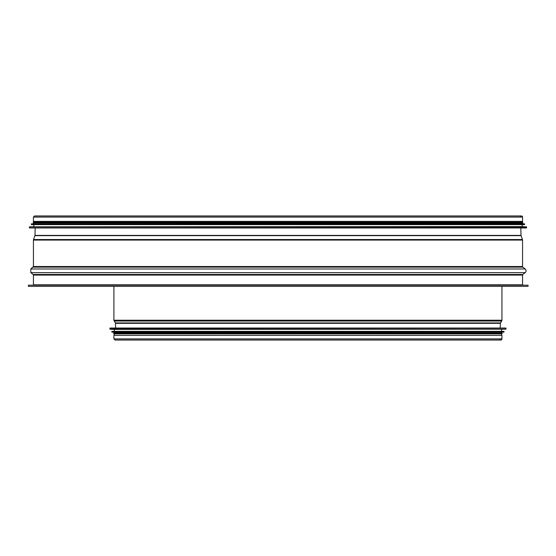 <?xml version="1.0" encoding="UTF-8"?>
<svg xmlns="http://www.w3.org/2000/svg" width="556" height="556" viewBox="0 0 556 556"><rect width="100%" height="100%" fill="white"/><g stroke="black" fill="none" stroke-linecap="round" stroke-linejoin="round"><path stroke-width="0.83" d="M501.943 320.207L501.943 286.361L501.943 320.207A1.557 1.557 -90 0 1 501.7 321.041A1.557 1.557 0 0 0 501.943 320.207L113.91 320.207L113.91 286.361M500.504 322.932L501.7 321.041L500.504 322.932A0.778 0.778 90 0 0 500.386 323.321A0.778 0.778 0 0 1 500.504 322.932L115.349 322.932L113.91 320.207M500.233 328.026L500.386 323.321L500.233 328.026M499.962 339.653A1.126 1.126 0 0 0 501.943 338.917A1.126 1.126 -90 0 1 500.817 340.043L115.043 340.043L113.91 338.917L501.943 338.917L501.943 335.379L113.91 335.379L113.91 338.917M501.943 335.379L501.943 338.917M109.866 328.179L505.835 328.026L110.025 328.026L110.012 329.201L114.3 329.423L114.3 331.369M110.012 329.201L505.842 329.201L114.3 329.423M501.554 329.423L501.554 331.369L503.889 331.369L111.964 331.369L111.812 332.008L114.3 332.384L114.3 333.086L502.096 333.086L113.758 333.086L113.758 333.864L502.096 333.864L502.096 333.086M111.951 332.161L503.903 332.161L114.3 332.384M501.554 335.379L501.554 333.864L502.096 333.864M114.3 333.864L114.3 335.379M520.576 216.347A1.126 1.126 0 0 1 521.431 215.957A1.126 1.126 -90 0 1 522.557 217.083L522.557 221.399L33.429 221.399L33.429 217.083L34.555 215.957L521.431 215.957A1.126 1.126 0 0 1 522.557 217.083L522.557 221.399M522.557 284.811L522.557 275.081A0.778 0.778 0 0 1 522.855 274.469L525.177 272.635A2.335 2.335 0 0 0 525.177 268.972L522.855 267.137A0.778 0.778 0 0 1 522.557 266.526L522.557 240.074A1.557 1.557 0 0 0 522.466 239.539L521.048 235.654A0.778 0.778 0 0 1 521.007 235.403L520.812 227.974L521.007 235.403A0.778 0.778 90 0 0 521.048 235.654L522.466 239.539A1.557 1.557 -90 0 1 522.557 240.074L522.557 266.526A0.778 0.778 90 0 0 522.855 267.137L525.177 268.972A2.335 2.335 -90 0 1 525.177 272.635L522.855 274.469A0.778 0.778 90 0 0 522.557 275.081L522.557 284.811A0.389 0.389 90 0 0 522.946 285.193L33.04 285.193L33.429 284.811L522.557 284.811A0.389 0.389 0 0 0 522.946 285.193M527.616 285.193A0.584 0.584 -90 0 1 528.2 285.777A0.584 0.584 -90 0 1 527.616 286.361L28.37 286.361L28.37 285.193L527.616 285.193A0.584 0.584 0 0 1 528.2 285.777A0.584 0.584 0 0 1 527.616 286.361M34.826 227.974L526.449 227.974L526.608 226.952L522.167 226.577L522.167 224.631L524.662 224.471L524.516 223.839L522.167 223.616L522.716 222.136L33.27 222.136L33.27 222.914L522.716 222.914M526.456 226.799L29.531 226.799L522.167 226.577M33.819 226.577L33.819 224.631L31.483 224.631L524.503 224.631M524.516 223.839L31.47 223.839L522.167 223.616M33.819 223.616L33.819 222.914L33.27 222.914M522.167 222.136L522.167 221.399M501.7 321.041L114.154 321.041M500.386 323.321L115.467 323.321L115.349 322.932M505.988 328.179L505.988 329.048L109.866 329.048M503.889 331.369L111.812 331.529M504.042 331.529L504.042 332.008L111.812 332.008M521.007 235.403L34.986 235.403L33.52 239.539L522.466 239.539M521.048 235.654L34.938 235.654M522.557 240.074L33.429 240.074L33.52 239.539M522.557 266.526L33.429 266.526L30.809 268.972L525.177 268.972M522.855 267.137L33.131 267.137M525.177 272.635L30.809 272.635L30.809 268.972M522.855 274.469L33.131 274.469L30.809 272.635M522.557 275.081L33.429 275.081L33.429 284.811M522.557 217.083L33.429 217.083M29.537 227.974L526.608 227.821M29.385 227.821L29.385 226.952L526.608 226.952M31.483 224.631L524.662 224.471M31.331 224.471L31.331 223.992L524.662 223.992M115.627 328.026L115.467 323.321M501.554 332.384L501.554 333.086M35.174 227.974L34.986 235.403M33.429 240.074L33.429 266.526M33.131 274.469L33.429 275.081M33.819 222.136L33.819 221.399"/></g></svg>
